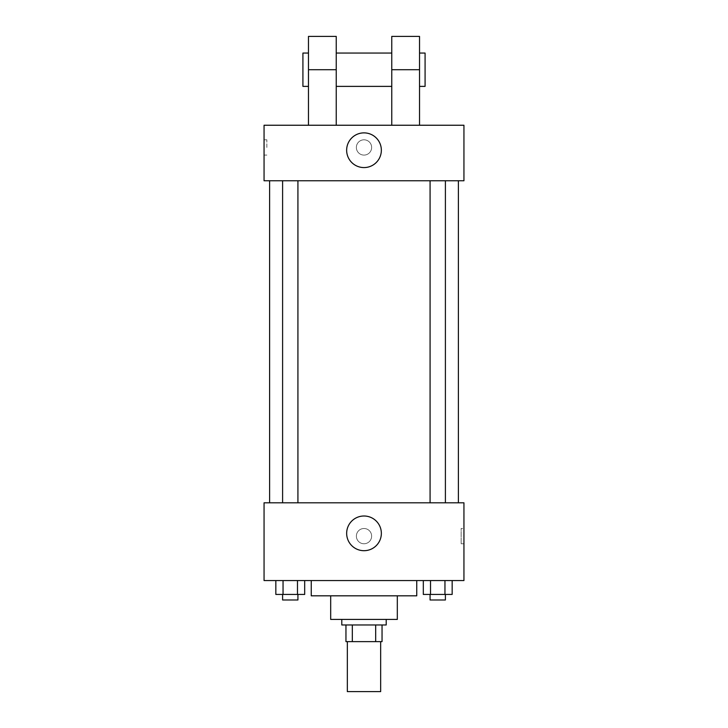 <?xml version="1.0" encoding="UTF-8"?>
<svg xmlns="http://www.w3.org/2000/svg" width="728" height="728" viewBox="0 0 728 728"><rect width="100%" height="100%" fill="white"/><g stroke="black" fill="none" stroke-linecap="round" stroke-linejoin="round"><path stroke-width="0.55" stroke-dasharray="3.64 2.73" d="M380.662 691.6L347.338 691.6M380.662 641.623L347.338 641.623L380.662 641.623M352.316 641.623L345.955 641.623L345.955 624.97L352.316 624.97L352.316 641.623L382.045 641.623M375.684 624.97L352.316 624.97L375.684 624.97L375.684 641.623M352.316 624.97L345.955 624.97M341.787 624.97L386.213 624.97M330.685 619.419L397.315 619.419M311.247 595.822L416.753 595.822M364 580.553L311.247 580.553L364 580.553M275.839 580.553L275.839 594.43L283.046 594.43L275.839 594.43L283.046 594.43L283.046 580.553L297.479 580.553L275.839 580.553L304.686 580.553L283.046 580.553L283.046 594.43L304.686 594.43L297.479 594.43L304.686 594.43L304.686 580.553L297.479 580.553L304.686 580.553L297.479 580.553L297.479 594.43L283.046 594.43L297.479 594.43L297.479 580.553L304.686 580.553L283.046 580.553L304.686 580.553M264.055 580.553L463.945 580.553L463.945 502.811L264.055 502.811L264.055 580.553M423.314 580.553L423.314 594.43L430.521 594.43L423.314 594.43L430.521 594.43L430.521 580.553L444.954 580.553L423.314 580.553L452.161 580.553L430.521 580.553L430.521 594.43L452.161 594.43L444.954 594.43L452.161 594.43L452.161 580.553L444.954 580.553L452.161 580.553L444.954 580.553L444.954 594.43L430.521 594.43L444.954 594.43L444.954 580.553L452.161 580.553L430.521 580.553L452.161 580.553M371.635 536.126A7.635 7.635 0 0 0 360.187 529.52A7.635 7.635 0 0 0 360.187 542.742A7.635 7.635 0 0 0 371.635 536.126A7.635 7.635 0 0 0 360.187 529.52A7.635 7.635 0 0 0 360.187 542.742A7.635 7.635 0 0 0 371.635 536.126M458.394 502.811L269.606 502.811L458.394 502.811M297.925 502.811L282.601 502.811L297.925 502.811L282.601 502.811L297.925 502.811L297.925 180.762L282.601 180.762L297.925 180.762M445.399 502.811L430.075 502.811L445.399 502.811L430.075 502.811L445.399 502.811L445.399 180.762L430.075 180.762L445.399 180.762M264.055 543.761L264.055 528.492L264.055 543.761M463.945 528.492L463.945 543.761L463.945 528.492L461.152 528.492L461.152 543.761L461.152 528.492M381.354 533.351A17.354 17.354 0 0 1 355.328 548.375A17.354 17.354 0 0 1 355.328 518.327A17.354 17.354 0 0 1 381.354 533.351M458.394 180.762L269.606 180.762L458.394 180.762M264.055 180.762L463.945 180.762L463.945 125.243L264.055 125.243L264.055 180.762L463.945 180.762M445.399 594.43L430.075 594.43L445.399 594.43L430.075 594.43L445.399 594.43L445.399 599.981L430.075 599.981L445.399 599.981L430.075 599.981L430.075 594.43M297.925 594.43L282.601 594.43L297.925 594.43L282.601 594.43L297.925 594.43L297.925 599.981L282.601 599.981L297.925 599.981L282.601 599.981L282.601 594.43M444.954 580.553L444.954 594.43M430.521 580.553L430.521 594.43M297.479 580.553L297.479 594.43M283.046 580.553L283.046 594.43M463.945 147.447L463.945 139.812L463.945 147.447M346.646 150.223A17.354 17.354 0 0 0 372.672 165.256A17.354 17.354 0 0 0 372.672 135.199A17.354 17.354 0 0 0 346.646 150.223M264.055 147.447L264.055 139.812L264.055 147.447M266.848 147.447L266.848 139.812L266.848 147.447M364 139.812A7.635 7.635 0 0 0 357.384 151.269A7.635 7.635 0 0 0 370.616 151.269A7.635 7.635 0 0 0 364 139.812A7.635 7.635 0 0 1 370.616 151.269A7.635 7.635 0 0 1 357.384 151.269A7.635 7.635 0 0 1 364 139.812M391.764 125.243L419.528 125.243L391.764 125.243L391.764 36.4M308.472 125.243L336.236 125.243L308.472 125.243L308.472 69.715L336.236 69.715L336.236 125.243M391.764 53.062L391.764 86.377L391.764 53.062M336.236 53.062L336.236 86.377L336.236 53.062M336.236 36.4L336.236 69.715M419.528 53.062L419.528 86.377L419.528 53.062M419.528 36.4L419.528 125.243M425.079 53.062L425.079 86.377M308.472 86.377L308.472 53.062L308.472 86.377M308.472 36.4L308.472 69.715M302.921 86.377L302.921 53.062M391.764 69.715L419.528 69.715M461.152 543.761L463.945 543.761M282.601 180.762L282.601 502.811M430.075 180.762L430.075 502.811M264.055 155.082L266.848 155.082M264.055 139.812L266.848 139.812"/><path stroke-width="1.09" d="M347.338 641.623L347.338 691.6L380.662 691.6L380.662 641.623M375.684 624.97L375.684 641.623L345.955 641.623L345.955 624.97M375.684 641.623L382.045 641.623L382.045 624.97L382.045 641.623M386.213 619.419L386.213 624.97L341.787 624.97L341.787 619.419M352.316 624.97L352.316 641.623M397.315 595.822L397.315 619.419L330.685 619.419L330.685 595.822M416.753 580.553L416.753 595.822L311.247 595.822L311.247 580.553M463.945 580.553L264.055 580.553L264.055 502.811L463.945 502.811L463.945 580.553M381.354 533.351A17.354 17.354 0 0 1 355.328 548.375A17.354 17.354 0 0 1 355.328 518.327A17.354 17.354 0 0 1 381.354 533.351M458.394 180.762L458.394 502.811M430.075 502.811L430.075 180.762M297.925 180.762L297.925 502.811M463.945 180.762L264.055 180.762L264.055 125.243L463.945 125.243L463.945 180.762L264.055 180.762M452.161 580.553L452.161 594.43L423.314 594.43L423.314 580.553M444.954 580.553L444.954 594.43M430.521 580.553L430.521 594.43M445.399 594.43L445.399 599.981L430.075 599.981L430.075 594.43M304.686 580.553L304.686 594.43L275.839 594.43L275.839 580.553M297.479 580.553L297.479 594.43M283.046 580.553L283.046 594.43M297.925 594.43L297.925 599.981L282.601 599.981L282.601 594.43M346.646 150.223A17.354 17.354 0 0 1 372.672 135.199A17.354 17.354 0 0 1 372.672 165.256A17.354 17.354 0 0 1 346.646 150.223M391.764 125.243L391.764 69.715L419.528 69.715L419.528 36.4L391.764 36.4L391.764 69.715M391.764 53.062L336.236 53.062M308.472 125.243L308.472 69.715L336.236 69.715L336.236 125.243M336.236 69.715L336.236 36.4L308.472 36.4L308.472 69.715M419.528 125.243L419.528 69.715M419.528 86.377L425.079 86.377L425.079 53.062L419.528 53.062M308.472 53.062L302.921 53.062L302.921 86.377L308.472 86.377M269.606 180.762L269.606 502.811M445.399 502.811L445.399 180.762M282.601 180.762L282.601 502.811M391.764 86.377L336.236 86.377"/></g></svg>
